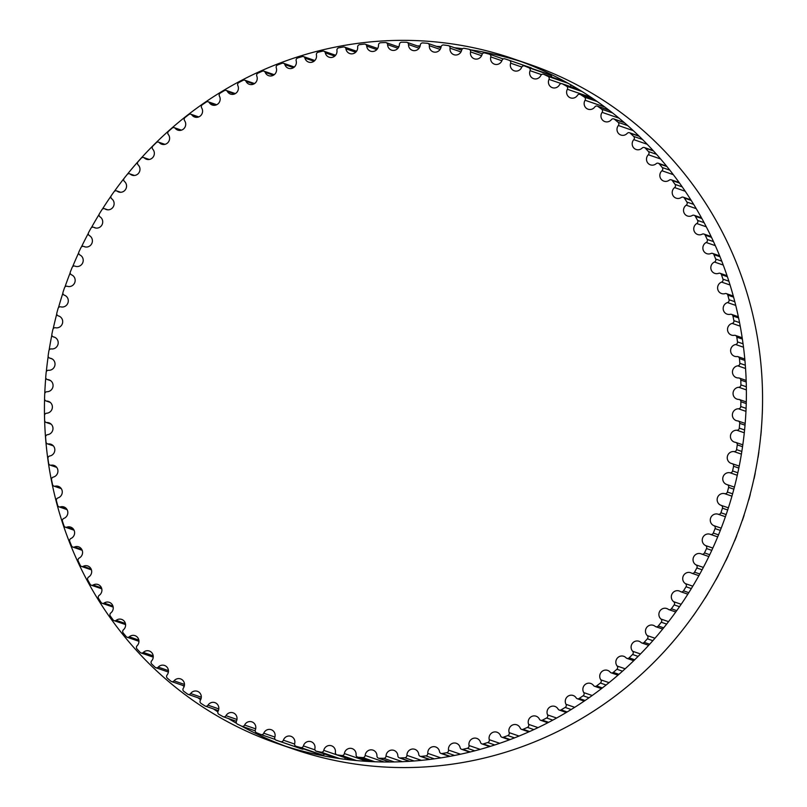 <?xml version="1.0" encoding="UTF-8"?>
<svg xmlns="http://www.w3.org/2000/svg" width="807" height="807" viewBox="0 0 807 807"><rect width="100%" height="100%" fill="white"/><g stroke="black" fill="none" stroke-linecap="round" stroke-linejoin="round"><path stroke-width="1.21" d="M265.21 72.388A6.103 5.891 -71 0 0 274.814 74.163A6.103 5.891 -71 0 0 276.276 67.859A2.3 2.219 109 0 1 277.648 64.933A359.357 346.949 109 0 1 282.057 63.289A2.3 2.219 109 0 1 284.871 64.641A6.103 5.891 -71 0 0 294.474 66.89A6.103 5.891 -71 0 0 296.169 60.797A2.3 2.219 109 0 1 297.712 57.963A359.357 346.949 109 0 1 302.201 56.591A2.3 2.219 109 0 1 304.925 58.114A6.103 5.891 -71 0 0 314.498 60.838A6.103 5.891 -71 0 0 316.415 54.977A2.3 2.219 109 0 1 318.109 52.243A359.357 346.949 109 0 1 322.669 51.144A2.3 2.219 109 0 1 325.302 52.838A6.103 5.891 -71 0 0 329.095 57.196A6.103 5.891 -71 0 0 336.933 50.417A2.3 2.219 109 0 1 338.789 47.795A359.357 346.949 109 0 1 343.399 46.977A2.3 2.219 109 0 1 345.921 48.834A6.103 5.891 -71 0 0 349.774 53.544A6.103 5.891 -71 0 0 357.662 47.139A2.3 2.219 109 0 1 359.67 44.627A359.357 346.949 109 0 1 364.31 44.103A2.3 2.219 109 0 1 366.711 46.11A6.103 5.891 -71 0 0 370.605 51.184A6.103 5.891 -71 0 0 378.513 45.142A2.3 2.219 109 0 1 380.662 42.751A359.357 346.949 109 0 1 385.322 42.519A2.3 2.219 109 0 1 387.592 44.678A6.103 5.891 -71 0 0 391.516 50.125A6.103 5.891 -71 0 0 399.415 44.446A2.3 2.219 109 0 1 401.694 42.196A359.357 346.949 109 0 1 406.355 42.246A2.3 2.219 109 0 1 408.493 44.546A6.103 5.891 -71 0 0 412.417 50.357A6.103 5.891 -71 0 0 420.296 45.041A2.3 2.219 109 0 1 422.707 42.932A359.357 346.949 109 0 1 427.347 43.275A2.3 2.219 109 0 1 429.344 45.706A6.103 5.891 -71 0 0 433.248 51.88A6.103 5.891 -71 0 0 441.076 46.937A2.3 2.219 109 0 1 443.598 44.98A359.357 346.949 109 0 1 448.208 45.606A2.3 2.219 109 0 1 450.054 48.168A6.103 5.891 -71 0 0 453.917 54.705A6.103 5.891 -71 0 0 461.675 50.125A2.3 2.219 109 0 1 464.307 48.329A359.357 346.949 109 0 1 468.867 49.237A2.3 2.219 109 0 1 470.552 51.91A6.103 5.891 -71 0 0 474.355 58.81A6.103 5.891 -71 0 0 482.031 54.594A2.3 2.219 109 0 1 484.755 52.949A359.357 346.949 109 0 1 489.244 54.15A2.3 2.219 109 0 1 490.777 56.924A6.103 5.891 -71 0 0 494.489 64.187A6.103 5.891 -71 0 0 502.055 60.313A2.3 2.219 109 0 1 504.869 58.85A359.357 346.949 109 0 1 509.278 60.323L509.278 60.323A2.3 2.219 109 0 1 510.639 63.188A6.103 5.891 -71 0 0 514.251 70.804A6.103 5.891 -71 0 0 521.685 67.274A2.3 2.219 109 0 1 524.58 65.982A359.357 346.949 109 0 1 528.878 67.738A2.3 2.219 109 0 1 530.068 70.683A6.103 5.891 -71 0 0 533.548 78.642A6.103 5.891 -71 0 0 540.841 75.454A2.3 2.219 109 0 1 543.797 74.345A359.357 346.949 109 0 1 547.983 76.362A2.3 2.219 109 0 1 549.002 79.379A6.103 5.891 -71 0 0 552.341 87.681A6.103 5.891 -71 0 0 559.453 84.826A2.3 2.219 109 0 1 562.469 83.898A359.357 346.949 109 0 1 566.524 86.167A2.3 2.219 109 0 1 567.361 89.254A6.103 5.891 -71 0 0 570.529 97.879A6.103 5.891 -71 0 0 577.459 95.337A2.3 2.219 109 0 1 580.526 94.601A359.357 346.949 109 0 1 584.429 97.122A2.3 2.219 109 0 1 585.085 100.25A6.103 5.891 -71 0 0 588.071 109.207A6.103 5.891 -71 0 0 594.799 106.968A2.3 2.219 109 0 1 597.896 106.413A359.357 346.949 109 0 1 601.639 109.177A2.3 2.219 109 0 1 602.103 112.355A6.103 5.891 -71 0 0 604.887 121.605A6.103 5.891 -71 0 0 611.393 119.668A2.3 2.219 109 0 1 614.51 119.305A359.357 346.949 109 0 1 618.081 122.301A2.3 2.219 109 0 1 618.354 125.499A6.103 5.891 -71 0 0 620.926 135.051A6.103 5.891 -71 0 0 627.19 133.387A2.3 2.219 109 0 1 630.317 133.226A359.357 346.949 109 0 1 633.707 136.444A2.3 2.219 109 0 1 633.788 139.651A6.103 5.891 -71 0 0 636.128 149.487A6.103 5.891 -71 0 0 642.13 148.085A2.3 2.219 109 0 1 645.267 148.115A359.357 346.949 109 0 1 648.445 151.534A2.3 2.219 109 0 1 648.344 154.752A6.103 5.891 -71 0 0 650.422 164.85A6.103 5.891 -71 0 0 656.162 163.7A2.3 2.219 109 0 1 659.279 163.922A359.357 346.949 109 0 1 662.254 167.543A2.3 2.219 109 0 1 661.962 170.751A6.103 5.891 -71 0 0 663.778 181.101A6.103 5.891 -71 0 0 669.235 180.173A2.3 2.219 109 0 1 672.332 180.597A359.357 346.949 109 0 1 675.086 184.4A2.3 2.219 109 0 1 674.602 187.587A6.103 5.891 -71 0 0 676.135 198.169A6.103 5.891 -71 0 0 681.3 197.463A2.3 2.219 109 0 1 684.356 198.068A359.357 346.949 109 0 1 686.878 202.043A2.3 2.219 109 0 1 686.212 205.2A6.103 5.891 -71 0 0 687.453 215.994A6.103 5.891 -71 0 0 692.305 215.479A2.3 2.219 109 0 1 695.321 216.286A359.357 346.949 109 0 1 697.601 220.412A2.3 2.219 109 0 1 696.754 223.529A6.103 5.891 -71 0 0 697.692 234.524A6.103 5.891 -71 0 0 702.221 234.181A2.3 2.219 109 0 1 705.187 235.17A359.357 346.949 109 0 1 707.214 239.437A2.3 2.219 109 0 1 706.186 242.493A6.103 5.891 -71 0 0 706.801 253.67A6.103 5.891 -71 0 0 711.007 253.479A2.3 2.219 109 0 1 713.902 254.649A359.357 346.949 109 0 1 715.678 259.037A2.3 2.219 109 0 1 714.467 262.033A6.103 5.891 -71 0 0 714.76 273.371A6.103 5.891 -71 0 0 718.634 273.321A2.3 2.219 109 0 1 721.448 274.673A359.357 346.949 109 0 1 722.961 279.161A2.3 2.219 109 0 1 721.579 282.087A6.103 5.891 -71 0 0 721.539 293.556A6.103 5.891 -71 0 0 725.069 293.617A2.3 2.219 109 0 1 727.803 295.14A359.357 346.949 109 0 1 729.044 299.73A2.3 2.219 109 0 1 727.49 302.564A6.103 5.891 -71 0 0 727.107 314.155A6.103 5.891 -71 0 0 730.295 314.306A2.3 2.219 109 0 1 732.927 316.001A359.357 346.949 109 0 1 733.896 320.661A2.3 2.219 109 0 1 732.181 323.405A6.103 5.891 -71 0 0 731.455 335.087A6.103 5.891 -71 0 0 734.289 335.308A2.3 2.219 109 0 1 736.811 337.165A359.357 346.949 109 0 1 737.497 341.886A2.3 2.219 109 0 1 735.631 344.518A6.103 5.891 -71 0 0 734.552 356.28A6.103 5.891 -71 0 0 737.033 356.553A2.3 2.219 109 0 1 739.434 358.56A359.357 346.949 109 0 1 739.848 363.321A2.3 2.219 109 0 1 737.84 365.833A6.103 5.891 -71 0 0 736.398 377.646A6.103 5.891 -71 0 0 738.526 377.958A2.3 2.219 109 0 1 740.796 380.107A359.357 346.949 109 0 1 740.927 384.899A2.3 2.219 109 0 1 738.778 387.279A6.103 5.891 -71 0 0 736.983 399.122A6.103 5.891 -71 0 0 738.748 399.435A2.3 2.219 109 0 1 740.897 401.735A359.357 346.949 109 0 1 740.745 406.526A2.3 2.219 109 0 1 738.455 408.776A6.103 5.891 -71 0 0 736.307 420.629A6.103 5.891 -71 0 0 737.719 420.921A2.3 2.219 109 0 1 739.716 423.352A359.357 346.949 109 0 1 739.283 428.134A2.3 2.219 109 0 1 736.872 430.232A6.103 5.891 -71 0 0 734.37 442.075A6.103 5.891 -71 0 0 735.419 442.327A2.3 2.219 109 0 1 737.275 444.879A359.357 346.949 109 0 1 736.559 449.63A2.3 2.219 109 0 1 734.037 451.587A6.103 5.891 -71 0 0 731.172 463.389A6.103 5.891 -71 0 0 731.878 463.581A2.3 2.219 109 0 1 733.573 466.254A359.357 346.949 109 0 1 732.585 470.955A2.3 2.219 109 0 1 729.952 472.751A6.103 5.891 -71 0 0 726.734 484.503A6.103 5.891 -71 0 0 727.097 484.614A2.3 2.219 109 0 1 728.63 487.378A359.357 346.949 109 0 1 727.369 492.018A2.3 2.219 109 0 1 724.636 493.652A6.103 5.891 -71 0 0 717.423 497.848A6.103 5.891 -71 0 0 721.075 505.323A6.103 5.891 -71 0 0 721.095 505.323A2.3 2.219 109 0 1 721.095 505.333A2.3 2.219 109 0 1 722.457 508.188A359.357 346.949 109 0 1 720.923 512.748A2.3 2.219 109 0 1 718.109 514.21A6.103 5.891 -71 0 0 710.664 517.963A6.103 5.891 -71 0 0 713.892 525.66A2.3 2.219 109 0 1 715.083 528.605A359.357 346.949 109 0 1 713.287 533.064A2.3 2.219 109 0 1 710.392 534.355A6.103 5.891 -71 0 0 702.705 537.775A6.103 5.891 -71 0 0 705.52 545.532A2.3 2.219 109 0 1 706.539 548.558A359.357 346.949 109 0 1 704.481 552.906A2.3 2.219 109 0 1 701.525 554.006A6.103 5.891 -71 0 0 693.576 557.112A6.103 5.891 -71 0 0 696.007 564.88A2.3 2.219 109 0 1 696.844 567.967A359.357 346.949 109 0 1 694.545 572.183A2.3 2.219 109 0 1 691.528 573.101A6.103 5.891 -71 0 0 683.337 575.875A6.103 5.891 -71 0 0 685.385 583.622A2.3 2.219 109 0 1 686.041 586.76A359.357 346.949 109 0 1 683.499 590.835A2.3 2.219 109 0 1 680.432 591.561A6.103 5.891 -71 0 0 672.019 593.992A6.103 5.891 -71 0 0 673.694 601.699A2.3 2.219 109 0 1 674.158 604.877A359.357 346.949 109 0 1 671.394 608.791A2.3 2.219 109 0 1 668.297 609.325A6.103 5.891 -71 0 0 659.672 611.393A6.103 5.891 -71 0 0 660.983 619.04A2.3 2.219 109 0 1 661.266 622.237A359.357 346.949 109 0 1 658.27 625.98A2.3 2.219 109 0 1 655.153 626.333A6.103 5.891 -71 0 0 646.336 628.017A6.103 5.891 -71 0 0 647.285 635.583A2.3 2.219 109 0 1 647.375 638.801A359.357 346.949 109 0 1 644.178 642.352A2.3 2.219 109 0 1 641.051 642.503A6.103 5.891 -71 0 0 632.063 643.804A6.103 5.891 -71 0 0 632.668 651.269A2.3 2.219 109 0 1 632.567 654.487A359.357 346.949 109 0 1 629.167 657.836A2.3 2.219 109 0 1 626.04 657.796A6.103 5.891 -71 0 0 616.901 658.683A6.103 5.891 -71 0 0 617.173 666.037A2.3 2.219 109 0 1 616.881 669.245A359.357 346.949 109 0 1 613.3 672.382A2.3 2.219 109 0 1 610.183 672.15A6.103 5.891 -71 0 0 600.912 672.614A6.103 5.891 -71 0 0 600.852 679.837A2.3 2.219 109 0 1 600.378 683.025A359.357 346.949 109 0 1 596.615 685.94A2.3 2.219 109 0 1 593.528 685.516A6.103 5.891 -71 0 0 584.147 685.547A6.103 5.891 -71 0 0 583.784 692.608A2.3 2.219 109 0 1 583.118 695.775A359.357 346.949 109 0 1 579.204 698.448A2.3 2.219 109 0 1 576.137 697.833A6.103 5.891 -71 0 0 566.665 697.43A6.103 5.891 -71 0 0 566.01 704.319A2.3 2.219 109 0 1 565.162 707.436A359.357 346.949 109 0 1 561.097 709.878A2.3 2.219 109 0 1 558.081 709.071A6.103 5.891 -71 0 0 548.548 708.213A6.103 5.891 -71 0 0 547.6 714.921A2.3 2.219 109 0 1 546.581 717.988A359.357 346.949 109 0 1 542.385 720.167A2.3 2.219 109 0 1 539.429 719.178A6.103 5.891 -71 0 0 529.846 717.857A6.103 5.891 -71 0 0 528.635 724.373A2.3 2.219 109 0 1 527.435 727.379A359.357 346.949 109 0 1 523.118 729.296A2.3 2.219 109 0 1 520.233 728.116A6.103 5.891 -71 0 0 510.629 726.34A6.103 5.891 -71 0 0 509.167 732.645A2.3 2.219 109 0 1 507.795 735.57A359.357 346.949 109 0 1 503.386 737.215A2.3 2.219 109 0 1 500.572 735.863A6.103 5.891 -71 0 0 490.969 733.613A6.103 5.891 -71 0 0 489.274 739.706A2.3 2.219 109 0 1 487.731 742.541A359.357 346.949 109 0 1 483.242 743.913A2.3 2.219 109 0 1 480.518 742.39A6.103 5.891 -71 0 0 470.945 739.666A6.103 5.891 -71 0 0 469.028 745.527A2.3 2.219 109 0 1 467.334 748.26A359.357 346.949 109 0 1 462.774 749.36A2.3 2.219 109 0 1 460.151 747.665A6.103 5.891 -71 0 0 456.358 743.308A6.103 5.891 -71 0 0 448.51 750.086A2.3 2.219 109 0 1 446.654 752.709A359.357 346.949 109 0 1 442.044 753.526A2.3 2.219 109 0 1 439.533 751.67A6.103 5.891 -71 0 0 435.669 746.959A6.103 5.891 -71 0 0 427.791 753.365A2.3 2.219 109 0 1 425.783 755.877A359.357 346.949 109 0 1 421.133 756.401A2.3 2.219 109 0 1 418.742 754.394A6.103 5.891 -71 0 0 414.838 749.32A6.103 5.891 -71 0 0 406.93 755.362A2.3 2.219 109 0 1 404.781 757.753A359.357 346.949 109 0 1 400.131 757.985A2.3 2.219 109 0 1 397.851 755.826A6.103 5.891 -71 0 0 393.927 750.379A6.103 5.891 -71 0 0 386.028 756.058A2.3 2.219 109 0 1 383.749 758.308A359.357 346.949 109 0 1 379.088 758.257A2.3 2.219 109 0 1 376.95 755.957A6.103 5.891 -71 0 0 373.026 750.147A6.103 5.891 -71 0 0 365.147 755.463A2.3 2.219 109 0 1 362.736 757.571A359.357 346.949 109 0 1 358.096 757.228A2.3 2.219 109 0 1 356.099 754.797A6.103 5.891 -71 0 0 352.195 748.624A6.103 5.891 -71 0 0 344.367 753.567A2.3 2.219 109 0 1 341.845 755.523A359.357 346.949 109 0 1 337.235 754.898A2.3 2.219 109 0 1 335.389 752.336A6.103 5.891 -71 0 0 331.526 745.799A6.103 5.891 -71 0 0 323.768 750.379A2.3 2.219 109 0 1 321.136 752.185A359.357 346.949 109 0 1 316.576 751.267A2.3 2.219 109 0 1 314.891 748.593A6.103 5.891 -71 0 0 311.088 741.694A6.103 5.891 -71 0 0 303.412 745.91A2.3 2.219 109 0 1 300.688 747.554A359.357 346.949 109 0 1 296.199 746.354A2.3 2.219 109 0 1 294.666 743.58A6.103 5.891 -71 0 0 290.954 736.317A6.103 5.891 -71 0 0 283.388 740.19A2.3 2.219 109 0 1 280.574 741.653A359.357 346.949 109 0 1 276.165 740.18L276.165 740.18A2.3 2.219 109 0 1 274.804 737.316A6.103 5.891 -71 0 0 271.192 729.699A6.103 5.891 -71 0 0 263.758 733.23A2.3 2.219 109 0 1 260.863 734.521A359.357 346.949 109 0 1 256.565 732.766A2.3 2.219 109 0 1 255.375 729.821A6.103 5.891 -71 0 0 251.895 721.862A6.103 5.891 -71 0 0 244.602 725.049A2.3 2.219 109 0 1 241.646 726.159A359.357 346.949 109 0 1 237.46 724.141A2.3 2.219 109 0 1 236.451 721.125A6.103 5.891 -71 0 0 233.112 712.823A6.103 5.891 -71 0 0 225.99 715.678A2.3 2.219 109 0 1 222.974 716.606A359.357 346.949 109 0 1 218.919 714.336A2.3 2.219 109 0 1 218.082 711.249A6.103 5.891 -71 0 0 214.914 702.625A6.103 5.891 -71 0 0 207.984 705.167A2.3 2.219 109 0 1 204.917 705.903A359.357 346.949 109 0 1 201.014 703.381A2.3 2.219 109 0 1 200.368 700.254A6.103 5.891 -71 0 0 197.372 691.296A6.103 5.891 -71 0 0 190.644 693.536A2.3 2.219 109 0 1 187.557 694.091A359.357 346.949 109 0 1 183.804 691.327A2.3 2.219 109 0 1 183.34 688.149A6.103 5.891 -71 0 0 180.556 678.899A6.103 5.891 -71 0 0 174.05 680.846A2.3 2.219 109 0 1 170.933 681.199A359.357 346.949 109 0 1 167.362 678.203A2.3 2.219 109 0 1 167.089 675.005A6.103 5.891 -71 0 0 164.517 665.452A6.103 5.891 -71 0 0 158.253 667.117A2.3 2.219 109 0 1 155.126 667.278A359.357 346.949 109 0 1 151.736 664.06A2.3 2.219 109 0 1 151.655 660.852A6.103 5.891 -71 0 0 149.325 651.017A6.103 5.891 -71 0 0 143.313 652.419A2.3 2.219 109 0 1 140.186 652.389A359.357 346.949 109 0 1 136.998 648.969A2.3 2.219 109 0 1 137.099 645.751A6.103 5.891 -71 0 0 135.021 635.654A6.103 5.891 -71 0 0 129.281 636.804A2.3 2.219 109 0 1 126.164 636.582A359.357 346.949 109 0 1 123.189 632.96A2.3 2.219 109 0 1 123.481 629.753A6.103 5.891 -71 0 0 121.665 619.403A6.103 5.891 -71 0 0 116.208 620.331A2.3 2.219 109 0 1 113.111 619.907A359.357 346.949 109 0 1 110.357 616.104A2.3 2.219 109 0 1 110.841 612.917A6.103 5.891 -71 0 0 109.308 602.335A6.103 5.891 -71 0 0 104.143 603.041A2.3 2.219 109 0 1 101.087 602.436A359.357 346.949 109 0 1 98.565 598.461A2.3 2.219 109 0 1 99.231 595.304A6.103 5.891 -71 0 0 97.99 584.51A6.103 5.891 -71 0 0 93.138 585.025A2.3 2.219 109 0 1 90.122 584.218A359.357 346.949 109 0 1 87.842 580.092A2.3 2.219 109 0 1 88.689 576.975A6.103 5.891 -71 0 0 87.761 565.979A6.103 5.891 -71 0 0 83.222 566.322A2.3 2.219 109 0 1 80.266 565.334A359.357 346.949 109 0 1 78.229 561.077A2.3 2.219 109 0 1 79.257 558.01A6.103 5.891 -71 0 0 78.642 546.833A6.103 5.891 -71 0 0 74.436 547.025A2.3 2.219 109 0 1 71.541 545.855A359.357 346.949 109 0 1 69.765 541.467A2.3 2.219 109 0 1 70.976 538.471A6.103 5.891 -71 0 0 70.683 527.132A6.103 5.891 -71 0 0 66.81 527.183A2.3 2.219 109 0 1 63.995 525.831A359.357 346.949 109 0 1 62.482 521.342A2.3 2.219 109 0 1 63.864 518.417A6.103 5.891 -71 0 0 63.904 506.947A6.103 5.891 -71 0 0 60.374 506.887A2.3 2.219 109 0 1 57.65 505.364A359.357 346.949 109 0 1 56.409 500.774A2.3 2.219 109 0 1 57.953 497.939A6.103 5.891 -71 0 0 58.336 486.349A6.103 5.891 -71 0 0 55.148 486.197A2.3 2.219 109 0 1 52.526 484.503A359.357 346.949 109 0 1 51.557 479.842A2.3 2.219 109 0 1 53.262 477.108A6.103 5.891 -71 0 0 53.988 465.417A6.103 5.891 -71 0 0 51.154 465.195A2.3 2.219 109 0 1 48.632 463.339A359.357 346.949 109 0 1 47.946 458.618A2.3 2.219 109 0 1 49.812 455.985A6.103 5.891 -71 0 0 50.891 444.223A6.103 5.891 -71 0 0 48.41 443.951A2.3 2.219 109 0 1 46.009 441.943A359.357 346.949 109 0 1 45.596 437.182A2.3 2.219 109 0 1 47.613 434.67A6.103 5.891 -71 0 0 49.045 422.858A6.103 5.891 -71 0 0 46.917 422.545A2.3 2.219 109 0 1 44.647 420.397A359.357 346.949 109 0 1 44.516 415.605A2.3 2.219 109 0 1 46.665 413.224A6.103 5.891 -71 0 0 48.46 401.382A6.103 5.891 -71 0 0 46.695 401.069A2.3 2.219 109 0 1 44.556 398.769A359.357 346.949 109 0 1 44.708 393.977A2.3 2.219 109 0 1 46.988 391.728A6.103 5.891 -71 0 0 49.136 379.875A6.103 5.891 -71 0 0 47.734 379.583A2.3 2.219 109 0 1 45.727 377.151A359.357 346.949 109 0 1 46.16 372.37A2.3 2.219 109 0 1 48.571 370.272A6.103 5.891 -71 0 0 51.083 358.429A6.103 5.891 -71 0 0 50.024 358.177A2.3 2.219 109 0 1 48.168 355.625A359.357 346.949 109 0 1 48.884 350.874A2.3 2.219 109 0 1 51.406 348.917A6.103 5.891 -71 0 0 54.271 337.114A6.103 5.891 -71 0 0 53.565 336.923A2.3 2.219 109 0 1 51.87 334.249A359.357 346.949 109 0 1 52.858 329.549A2.3 2.219 109 0 1 55.491 327.753A6.103 5.891 -71 0 0 58.709 316.001A6.103 5.891 -71 0 0 58.346 315.89A2.3 2.219 109 0 1 56.813 313.126A359.357 346.949 109 0 1 58.074 308.486A2.3 2.219 109 0 1 60.807 306.852A6.103 5.891 -71 0 0 68.02 302.665A6.103 5.891 -71 0 0 64.368 295.18A6.103 5.891 -71 0 0 64.348 295.18A2.3 2.219 109 0 1 64.348 295.17A2.3 2.219 109 0 1 62.986 292.316A359.357 346.949 109 0 1 64.52 287.756A2.3 2.219 109 0 1 67.334 286.293A6.103 5.891 -71 0 0 74.779 282.541A6.103 5.891 -71 0 0 71.551 274.844A2.3 2.219 109 0 1 70.36 271.898A359.357 346.949 109 0 1 72.156 267.44A2.3 2.219 109 0 1 75.051 266.149A6.103 5.891 -71 0 0 82.748 262.729A6.103 5.891 -71 0 0 79.923 254.972A2.3 2.219 109 0 1 78.904 251.945A359.357 346.949 109 0 1 80.962 247.598A2.3 2.219 109 0 1 83.918 246.498A6.103 5.891 -71 0 0 91.867 243.391A6.103 5.891 -71 0 0 89.436 235.624A2.3 2.219 109 0 1 88.599 232.537A359.357 346.949 109 0 1 90.898 228.32A2.3 2.219 109 0 1 93.925 227.403A6.103 5.891 -71 0 0 102.106 224.628A6.103 5.891 -71 0 0 100.058 216.881A2.3 2.219 109 0 1 99.412 213.744A359.357 346.949 109 0 1 101.944 209.669A2.3 2.219 109 0 1 105.011 208.942A6.103 5.891 -71 0 0 113.424 206.511A6.103 5.891 -71 0 0 111.749 198.804A2.3 2.219 109 0 1 111.285 195.627A359.357 346.949 109 0 1 114.049 191.713A2.3 2.219 109 0 1 117.146 191.178A6.103 5.891 -71 0 0 125.771 189.11A6.103 5.891 -71 0 0 124.46 181.464A2.3 2.219 109 0 1 124.187 178.266A359.357 346.949 109 0 1 127.173 174.524A2.3 2.219 109 0 1 130.29 174.171A6.103 5.891 -71 0 0 139.107 172.486A6.103 5.891 -71 0 0 138.158 164.921A2.3 2.219 109 0 1 138.068 161.703A359.357 346.949 109 0 1 141.265 158.152A2.3 2.219 109 0 1 144.392 158.001A6.103 5.891 -71 0 0 153.38 156.699A6.103 5.891 -71 0 0 152.775 149.234A2.3 2.219 109 0 1 152.876 146.017A359.357 346.949 109 0 1 156.276 142.668A2.3 2.219 109 0 1 159.403 142.708A6.103 5.891 -71 0 0 168.542 141.82A6.103 5.891 -71 0 0 168.27 134.466A2.3 2.219 109 0 1 168.562 131.259A359.357 346.949 109 0 1 172.143 128.121A2.3 2.219 109 0 1 175.26 128.353A6.103 5.891 -71 0 0 184.531 127.889A6.103 5.891 -71 0 0 184.591 120.667A2.3 2.219 109 0 1 185.065 117.479A359.357 346.949 109 0 1 188.828 114.564A2.3 2.219 109 0 1 191.915 114.987A6.103 5.891 -71 0 0 201.296 114.957A6.103 5.891 -71 0 0 201.659 107.896A2.3 2.219 109 0 1 202.325 104.728A359.357 346.949 109 0 1 206.249 102.055A2.3 2.219 109 0 1 209.306 102.671A6.103 5.891 -71 0 0 218.778 103.074A6.103 5.891 -71 0 0 219.433 96.184A2.3 2.219 109 0 1 220.281 93.067A359.357 346.949 109 0 1 224.346 90.626A2.3 2.219 109 0 1 227.362 91.433A6.103 5.891 -71 0 0 236.895 92.291A6.103 5.891 -71 0 0 237.843 85.582A2.3 2.219 109 0 1 238.862 82.516A359.357 346.949 109 0 1 243.058 80.337A2.3 2.219 109 0 1 246.014 81.325A6.103 5.891 -71 0 0 255.597 82.647A6.103 5.891 -71 0 0 256.808 76.13A2.3 2.219 109 0 1 258.018 73.124A359.357 346.949 109 0 1 262.325 71.208A2.3 2.219 109 0 1 265.21 72.388L273.452 75.222M530.835 67.748L509.278 60.323L530.835 67.748A2.3 2.219 109 0 1 531.853 68.494M545.946 73.346A2.3 2.219 109 0 1 546.137 73.407A359.357 346.949 109 0 1 550.435 75.152A2.3 2.219 109 0 1 551.786 77.079M543.585 74.254L565.142 81.678A2.3 2.219 109 0 1 565.354 81.769A359.357 346.949 109 0 1 565.475 81.82M570.438 84.594A2.3 2.219 109 0 1 570.61 86.662M589.14 96.053A2.3 2.219 109 0 1 588.918 96.669A6.103 5.891 -71 0 0 588.616 97.324M606.36 108.168A6.103 5.891 -71 0 0 605.986 109.106M622.853 121.363A6.103 5.891 -71 0 0 622.681 121.978M762.433 408.806A2.3 2.219 109 0 1 762.444 409.159A359.357 346.949 109 0 1 762.292 413.951A2.3 2.219 109 0 1 762.242 414.374M761.243 430.181A2.3 2.219 109 0 1 761.273 430.777A359.357 346.949 109 0 1 760.84 435.548A2.3 2.219 109 0 1 760.688 436.173M758.822 451.577A2.3 2.219 109 0 1 758.832 452.303A359.357 346.949 109 0 1 758.116 457.055A2.3 2.219 109 0 1 757.884 457.781M755.15 472.862A2.3 2.219 109 0 1 755.13 473.679A359.357 346.949 109 0 1 754.142 478.38A2.3 2.219 109 0 1 753.819 479.156M750.248 493.934A2.3 2.219 109 0 1 750.187 494.802A359.357 346.949 109 0 1 748.926 499.442A2.3 2.219 109 0 1 748.533 500.229M744.125 514.725A2.3 2.219 109 0 1 744.014 515.612A359.357 346.949 109 0 1 742.48 520.172A2.3 2.219 109 0 1 742.037 520.949M736.801 535.162A2.3 2.219 109 0 1 736.64 536.03A359.357 346.949 109 0 1 734.844 540.488A2.3 2.219 109 0 1 734.37 541.225M728.307 555.155A2.3 2.219 109 0 1 728.096 555.983A359.357 346.949 109 0 1 726.038 560.33A2.3 2.219 109 0 1 725.554 561.006M718.644 574.645A2.3 2.219 109 0 1 718.401 575.381A359.357 346.949 109 0 1 716.102 579.608A2.3 2.219 109 0 1 715.627 580.203M707.86 593.559A2.3 2.219 109 0 1 707.588 594.184A359.357 346.949 109 0 1 705.056 598.249A2.3 2.219 109 0 1 704.642 598.744M695.957 611.857A2.3 2.219 109 0 1 695.715 612.291A359.357 346.949 109 0 1 692.951 616.205A2.3 2.219 109 0 1 692.668 616.538M387.128 761.142A6.103 5.891 -71 0 0 386.846 762.01M366.136 760.063A6.103 5.891 -71 0 0 365.924 760.981A2.3 2.219 109 0 1 365.853 761.304M345.335 757.723A6.103 5.891 -71 0 0 345.325 757.803A2.3 2.219 109 0 1 344.387 759.226M324.636 754.061A2.3 2.219 109 0 1 322.245 754.979A359.357 346.949 109 0 1 317.756 753.778A2.3 2.219 109 0 1 317.494 753.688M303.755 748.967A2.3 2.219 109 0 1 302.131 749.078A359.357 346.949 109 0 1 297.722 747.605L276.165 740.18L297.722 747.605M114.332 191.39A362.141 349.633 109 0 1 513.323 58.78A362.141 349.633 109 0 1 725.997 515.017A362.141 349.633 109 0 1 277.507 743.58A362.141 349.633 109 0 1 70.855 545.693A362.141 349.633 109 0 1 44.567 399.122M44.758 393.554A362.141 349.633 109 0 1 45.757 377.747M46.312 371.755A362.141 349.633 109 0 1 48.178 356.351M49.116 350.147A362.141 349.633 109 0 1 51.85 335.066M53.181 328.772A362.141 349.633 109 0 1 56.752 313.994M58.467 307.699A362.141 349.633 109 0 1 62.875 293.193M64.964 286.979A362.141 349.633 109 0 1 70.199 272.766M72.63 266.693A362.141 349.633 109 0 1 78.693 252.773M81.446 246.922A362.141 349.633 109 0 1 88.356 233.284M91.373 227.725A362.141 349.633 109 0 1 99.14 214.369M102.358 209.184A362.141 349.633 109 0 1 111.043 196.071M182.836 685.446A362.141 349.633 -71 0 0 184.147 686.565M198.058 697.803A362.141 349.633 -71 0 0 200.64 699.76M213.401 708.889A362.141 349.633 -71 0 0 217.86 711.875M228.31 718.482A362.141 349.633 -71 0 0 236.562 723.334M241.525 726.108A362.141 349.633 -71 0 0 285.628 746.263M277.507 743.58L293.677 749.148A362.141 349.633 -71 0 0 742.168 520.586A362.141 349.633 -71 0 0 529.493 64.338L513.323 58.78M521.372 61.665A362.141 349.633 -71 0 0 470.632 49.832M462.613 48.702A362.141 349.633 -71 0 0 454.563 47.754M441.147 46.624A362.141 349.633 -71 0 0 436.496 46.352M420.154 45.918A362.141 349.633 -71 0 0 417.35 45.918M398.981 46.513A362.141 349.633 -71 0 0 397.619 46.594M293.556 67.627L284.871 64.641M314.014 61.241L304.925 58.114M334.754 56.097L325.302 52.838M355.716 52.213L345.921 48.834M376.808 49.59L366.711 46.11M397.962 48.249L387.592 44.678M419.085 48.198L408.493 44.546M440.128 49.419L429.344 45.706M460.989 51.93L450.054 48.168M481.597 55.713L470.552 51.91M501.893 60.747L490.777 56.924M521.796 67.031L510.639 63.188M546.137 73.407L524.58 65.982M550.435 75.152L528.878 67.738M541.507 74.617L530.068 70.683M565.354 81.769L543.797 74.345M568.148 83.303L547.983 76.362M561.339 83.625L549.002 79.379M578.821 89.527L562.469 83.898M582.049 91.514L566.524 86.167M588.918 96.669L567.361 89.254M593.781 99.16L580.526 94.601M597.18 101.511L584.429 97.122M604.907 107.079L585.085 100.25M609.174 110.297L597.896 106.413M612.584 112.95L601.639 109.177M619.09 118.205L602.103 112.355M624.447 122.725L614.51 119.305M627.775 125.64L618.081 122.301M633.313 130.653L618.354 125.499M639.275 136.312L630.317 133.226M642.483 139.46L633.707 136.444M647.224 144.282L633.788 139.651M653.488 150.949L645.267 148.115M656.545 154.329L648.445 151.534M660.62 158.979L648.344 154.752M666.945 166.565L659.279 163.922M669.82 170.146L662.254 167.543M673.32 174.665L661.962 170.751M679.555 183.078L672.332 180.597M682.218 186.861L675.086 184.4M685.234 191.249L674.602 187.587M691.216 200.429L684.356 198.068M693.667 204.383L686.878 202.043M696.239 208.65L686.212 205.2M701.888 218.546L695.321 216.286M704.108 222.651L697.601 220.412M706.286 226.807L696.754 223.529M711.502 237.339L705.187 235.17M713.489 241.596L707.214 239.437M715.315 245.641L706.186 242.493M720.015 256.757L713.902 254.649M721.751 261.135L715.678 259.037M723.254 265.059L714.467 262.033M727.4 276.72L721.448 274.673M728.872 281.199L722.961 279.161M730.073 285.012L721.579 282.087M733.603 297.137L727.803 295.14M734.814 301.717L729.044 299.73M735.742 305.409L727.49 302.564M738.607 317.958L732.927 316.001M739.545 322.618L733.896 320.661M740.231 326.169L732.181 323.405M742.39 339.091L736.811 337.165M743.055 343.802L737.497 341.886M743.509 347.222L735.631 344.518M744.932 360.457L739.434 358.56M745.325 365.208L739.848 363.321M745.557 368.496L737.84 365.833M746.223 381.983L740.796 380.107M746.334 386.755L740.927 384.899M746.384 389.902L738.778 387.279M746.253 403.581L740.897 401.735M746.092 408.372L740.745 406.526M745.961 411.358L738.455 408.776M745.032 425.178L739.716 423.352M744.589 429.96L739.283 428.134M744.296 432.794L736.872 430.232M742.551 446.705L737.275 444.879M741.835 451.446L736.559 449.63M741.401 454.129L734.037 451.587M738.829 468.06L733.573 466.254M737.83 472.761L732.585 470.955M737.275 475.273L729.952 472.751M733.866 489.183L728.63 487.378M732.605 493.823L727.369 492.018M731.939 496.164L724.636 493.652M728.388 507.835L721.105 505.333L728.388 507.835M727.692 509.994L722.457 508.188M726.159 514.553L720.923 512.748M725.402 516.722L718.109 514.21M721.196 528.171L713.892 525.66M720.318 530.411L715.083 528.605M718.523 534.87L713.287 533.064M712.833 548.054L705.52 545.532M711.784 550.364L706.539 548.558M709.736 554.712L704.481 552.906M703.361 567.412L696.007 564.88M702.11 569.772L696.844 567.967M699.81 573.999L694.545 572.183M692.789 586.175L685.385 583.622M691.337 588.585L686.041 586.76M688.805 592.661L683.499 590.835M681.179 604.282L673.694 601.699M679.504 606.713L674.158 604.877M676.74 610.627L671.394 608.791M668.559 621.652L660.983 619.04M666.653 624.093L661.266 622.237M663.677 627.846L658.27 625.98M654.981 638.236L647.285 635.583M652.833 640.677L647.375 638.801M649.645 644.238L644.178 642.352M640.496 653.963L632.668 651.269M638.105 656.394L632.567 654.487M634.726 659.753L629.167 657.836M625.163 668.791L617.173 666.037M622.51 671.182L616.881 669.245M618.949 674.329L613.3 672.382M609.043 682.651L600.852 679.837M606.118 685.002L600.378 683.025M602.385 687.927L596.615 685.94M592.207 695.513L583.784 692.608M588.989 697.793L583.118 695.775M585.105 700.486L579.204 698.448M574.705 707.315L566.01 704.319M571.195 709.514L565.162 707.436M567.17 711.966L561.097 709.878M556.628 718.028L547.6 714.921M552.795 720.126L546.581 717.988M548.649 722.326L542.385 720.167M538.057 727.621L528.635 724.373M533.871 729.589L527.435 727.379M529.614 731.535L523.118 729.296M519.052 736.055L509.167 732.645M514.503 737.88L507.795 735.57M510.155 739.555L503.386 737.215M499.735 743.308L489.274 739.706M494.772 744.962L487.731 742.541M490.353 746.364L483.242 743.913M480.185 749.36L469.028 745.527M474.768 750.823L467.334 748.26M470.31 751.953L462.774 749.36M460.525 754.222L448.51 750.086M454.593 755.443L446.654 752.709M450.104 756.3L442.044 753.526M440.884 757.874L427.791 753.365M434.358 758.832L425.783 755.877M429.879 759.417L421.133 756.401M421.436 760.355L406.93 755.362M414.203 760.991L404.781 757.753M409.764 761.304L400.131 757.985M402.411 761.697L386.028 756.058M394.31 761.949L383.749 758.308M389.963 762L379.088 758.257M384.122 761.99L365.147 755.463M374.932 761.768L362.736 757.571M370.746 761.586L358.096 757.228M365.924 760.981L344.367 753.567M356.492 760.567L341.845 755.523M352.609 760.184L337.235 754.898M345.325 757.803L323.768 750.379M339.797 758.6L321.136 752.185M336.469 758.116L316.576 751.267M314.992 749.905L303.412 745.91M322.245 754.979L300.688 747.554M317.756 753.778L296.199 746.354M294.595 744.054L283.388 740.19M302.131 749.078L280.574 741.653M274.884 737.053L263.758 733.23M255.668 728.862L244.602 725.049M236.955 719.461L225.99 715.678M218.808 708.899L207.984 705.167M201.296 697.208L190.644 693.536M184.48 684.437L174.05 680.846M168.431 670.627L158.253 667.117M153.199 655.829L143.313 652.419M138.834 640.092L129.281 636.804M125.398 623.488L116.208 620.331M112.94 606.077L104.143 603.041M101.5 587.899L93.138 585.025M91.12 569.046L83.222 566.322M81.85 549.577L74.436 547.025M73.709 529.563L66.81 527.183M66.729 509.076L60.374 506.887M60.939 488.195L55.148 486.197M56.369 466.981L51.154 465.195M53.02 445.535L48.41 443.951M50.902 423.917L46.917 422.545M50.044 402.219L46.695 401.069M50.427 380.511L47.734 379.583M52.062 358.873L50.024 358.177M54.947 337.397L53.565 336.923M59.062 316.142L58.346 315.89M75.576 266.33L75.051 266.149M85.118 246.912L83.918 246.498M95.791 228.048L93.925 227.403M107.533 209.81L105.011 208.942M120.324 192.268L117.146 191.178M134.113 175.482L130.29 174.171M148.841 159.524L144.392 158.001M164.457 144.443L159.403 142.708M180.909 130.29L175.26 128.353M198.129 117.126L191.915 114.987M216.064 105.001L209.306 102.671M234.635 93.945L227.362 91.433M253.791 84.009L246.014 81.325M294.363 67.001L283.519 63.269M314.841 60.505L303.533 56.611M335.601 55.239L323.869 51.204M356.563 51.224L344.468 47.068M377.646 48.47L365.238 44.203M398.779 46.998L386.109 42.63M419.872 46.786L407.021 42.357M440.864 47.855L427.871 43.386M461.665 50.205L448.601 45.706M482.364 53.867L469.129 49.308M503.245 58.961L489.375 54.19M546.036 73.376L524.479 65.952M578.69 89.446L562.136 83.746M593.599 99.039L580.072 94.379M608.942 110.125L597.331 106.121M624.164 122.482L613.845 118.932M638.962 136L629.551 132.762M653.145 150.566L644.4 147.55M666.572 166.101L658.33 163.266M679.161 182.533L671.293 179.83M690.822 199.803L683.247 197.19M701.485 217.819L694.141 215.287M711.108 236.522L703.936 234.05M719.642 255.839L712.601 253.408M727.046 275.691L720.096 273.301M733.291 296.018L726.401 293.647M738.344 316.727L731.495 314.367M742.188 337.75L735.359 335.399M744.8 359.014L737.971 356.654M746.172 380.43L739.323 378.069M746.293 401.926L739.414 399.556M745.184 423.423L738.244 421.032M742.813 444.839L735.823 442.428M739.222 466.093L732.141 463.662M734.41 487.125L727.228 484.654M717.705 536.877L710.493 534.395M708.849 556.548L701.747 554.096M698.882 575.673L691.861 573.252M687.836 594.174L680.886 591.783M675.762 611.999L668.862 609.628M662.678 629.067L655.819 626.706M648.657 645.328L641.817 642.977M633.737 660.711L626.908 658.361M617.98 675.177L611.141 672.816M601.447 688.653L594.567 686.283M584.197 701.101L577.257 698.721M566.292 712.48L559.271 710.069M547.822 722.749L540.68 720.298M528.837 731.878L521.544 729.367M509.439 739.827L501.924 737.235M489.698 746.566L481.92 743.893M469.714 752.104L461.574 749.299M449.58 756.401L440.985 753.435M429.425 759.478L420.205 756.3M409.381 761.334L399.334 757.874M389.65 762.01L378.433 758.146M370.504 761.566L357.572 757.117M352.437 760.164L336.842 754.797M336.368 758.096L316.314 751.196M317.625 753.738L296.068 746.314M275.147 739.434L260.964 734.552M255.214 730.849L241.858 726.25M236.39 721.266L223.307 716.757M218.384 710.604L205.371 706.125M201.014 698.822L188.112 694.383M184.319 685.95L171.598 681.572M168.37 672.039L155.892 667.742M153.229 657.15L141.043 652.954M138.945 641.313L127.113 637.237M125.579 624.608L114.15 620.674M113.172 607.096L102.196 603.313M101.773 588.828L91.312 585.216M91.433 569.873L81.507 566.453M82.183 550.303L72.852 547.096M74.052 530.199L65.347 527.203M67.072 509.631L59.042 506.857M61.282 488.659L53.948 486.137M56.692 467.384L50.084 465.104M53.323 445.857L47.472 443.85M51.184 424.179L46.12 422.434M50.286 402.421L46.029 400.948M50.639 380.662L47.199 379.472M52.233 358.974L49.631 358.076M55.058 337.447L53.302 336.842M59.113 316.162L58.215 315.85M75.626 266.34L74.95 266.108M85.229 246.932L83.696 246.407M95.952 228.068L93.582 227.251M107.775 209.83L104.557 208.72M120.626 192.268L116.581 190.876M134.476 175.462L129.624 173.798M149.265 159.473L143.626 157.526M164.941 144.342L158.535 142.143M181.454 130.149L174.302 127.688M198.724 116.924L190.876 114.221M216.71 104.728L208.186 101.783M235.341 93.592L226.172 90.434M254.538 83.575L244.763 80.206M274.229 74.698L263.909 71.137"/></g></svg>
